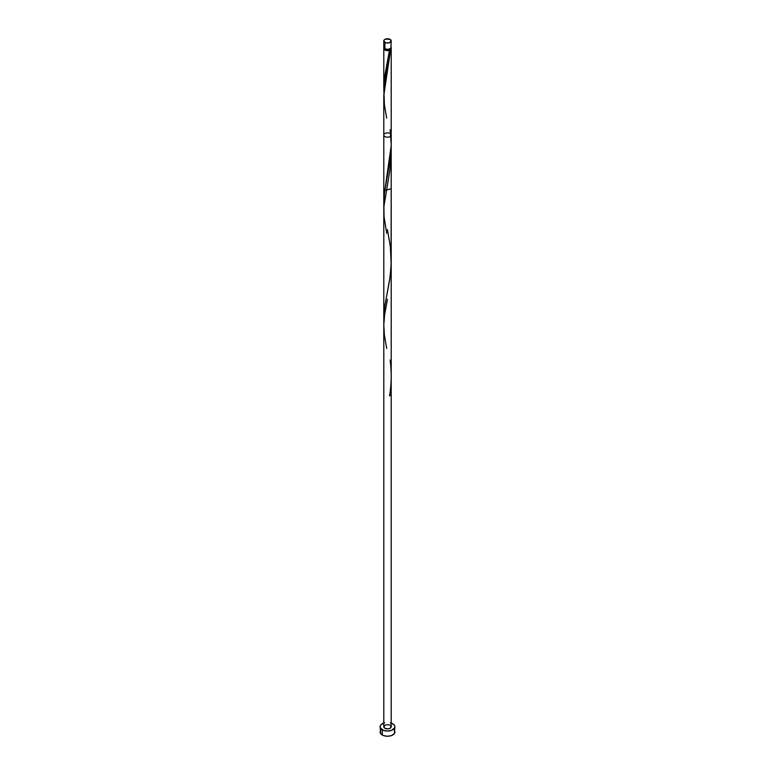 <?xml version="1.0" encoding="UTF-8"?>
<svg xmlns="http://www.w3.org/2000/svg" width="775" height="775" viewBox="0 0 775 775"><rect width="100%" height="100%" fill="white"/><g stroke="black" fill="none" stroke-linecap="round" stroke-linejoin="round"><path stroke-width="1.16" d="M384.08 46.49L383.867 47.721L384.884 48.815L384.884 42.402A3.701 2.141 180 0 1 383.799 40.891A3.701 2.141 180 0 1 386.086 38.915A3.701 2.141 180 0 1 390.116 39.38L385.446 39.108L384.08 40.068L383.867 41.307L386.086 42.867L388.914 42.867L391.133 41.307L390.116 39.38A3.701 2.141 180 0 1 391.201 40.891A3.701 2.141 180 0 1 388.914 42.867A3.701 2.141 180 0 1 384.884 42.402L384.884 48.815A3.701 2.141 0 0 0 388.914 49.28A3.701 2.141 0 0 0 391.201 47.304L390.92 46.49M384.536 48.515L385.407 49.726A2.964 1.715 0 0 0 389.593 49.726A2.964 1.715 0 0 0 390.455 48.592M391.201 723.085A7.401 4.272 180 0 1 392.741 723.763A7.401 4.272 180 0 1 394.901 726.795A7.401 4.272 180 0 1 390.338 730.738A7.401 4.272 180 0 1 382.259 729.817L382.259 735A7.401 4.272 0 0 0 390.338 735.921A7.401 4.272 0 0 0 394.901 731.978L394.339 730.341M384.545 48.592A2.964 1.715 0 0 0 385.407 49.726L387.5 50.22L389.593 49.726L384.642 76.754L383.896 91.702L383.799 88.03L389.544 50.297A3.701 2.141 180 0 1 384.884 50.026A3.701 2.141 180 0 1 383.799 48.515A3.701 2.141 180 0 1 383.945 47.905M383.799 202.42L384.526 192.791L391.201 145.623L391.201 48.515A3.701 2.141 180 0 1 390.59 49.697L383.799 95.383L383.799 318.399L384.758 306.338L389.709 279.62L391.055 266.629L391.201 188.819L384.884 190.33L383.799 188.819L383.799 203.215M383.828 320.443L383.799 318.389M391.055 47.905A3.701 2.141 180 0 1 391.201 48.515M389.35 133.193A3.701 2.141 0 0 0 383.799 135.044A3.701 2.141 0 0 0 388.556 137.088A3.701 2.141 0 0 0 390.6 133.872M390.92 725.972L390.581 727.977L388.227 728.887L384.884 728.306L383.799 726.795A3.701 2.141 0 0 0 388.914 728.762A3.701 2.141 0 0 0 390.116 725.284L390.581 725.603M390.842 47.595L391.094 49.028L389.593 49.726L390.464 48.515M386.706 118.12L384.41 104.925L383.916 91.285L390.59 49.697L388.391 50.588L385.911 50.443L384.08 49.329L384.08 47.692M380.661 730.341L380.099 731.978A7.401 4.272 0 0 0 382.259 735L382.259 729.817A7.401 4.272 180 0 1 380.099 726.795A7.401 4.272 180 0 1 383.799 723.085M384.662 722.842L381.339 724.412L380.234 725.952L380.234 727.628L383.383 730.35L387.5 731.067L391.617 730.35L394.766 727.628L394.766 725.952L393.661 724.412L390.338 722.842M383.799 135.044L383.799 726.795L385.446 725.012M386.086 724.819L388.914 724.819M389.554 725.012L390.116 725.284M380.099 726.795L380.661 733.615L383.383 735.533L387.5 736.25L391.617 735.533L394.339 733.615L394.901 726.795M383.799 40.891L383.799 47.304A3.701 2.141 0 0 0 384.884 48.815L388.227 49.397L390.92 48.118L391.201 40.891M390.59 395.24L389.544 395.841C391.52 384.022 391.714 372.097 390.116 360.075M386.706 348.479L384.41 335.284L383.799 325.045L384.603 314.757L387.442 299.382M386.706 233.304L384.051 216.661L383.916 206.46L390.096 169.057L391.142 149.294M389.593 49.726L389.544 50.297M390.116 129.716L391.201 144.363L390.619 157.16L384.884 190.33M387.442 229.584L390.358 246.799L391.162 263.829L390.145 276.53L386.706 295.662M383.799 48.515L383.799 88.03M391.201 726.795L391.201 135.044"/></g></svg>
